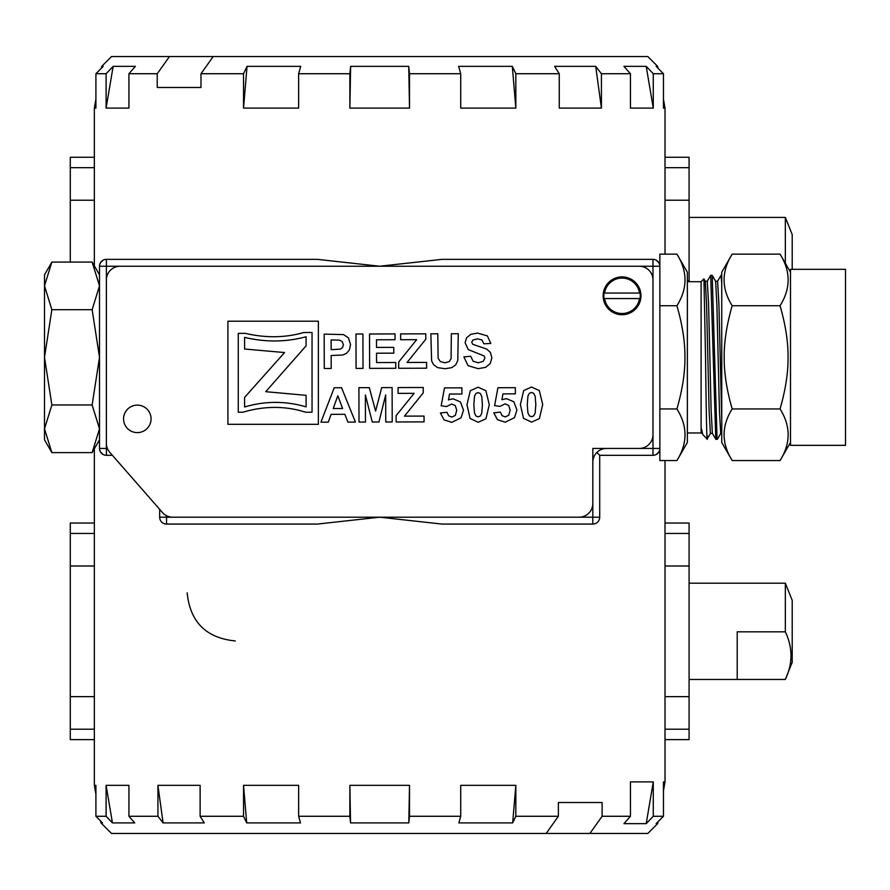 <?xml version="1.0" encoding="UTF-8"?>
<svg xmlns="http://www.w3.org/2000/svg" width="890" height="890" viewBox="0 0 890 890"><rect width="100%" height="100%" fill="white"/><g stroke="black" fill="none" stroke-linecap="round" stroke-linejoin="round"><path stroke-width="1.33" d="M112.396 455.313L106.377 455.313A6.875 6.875 0 0 1 99.502 448.438L99.502 266.232A6.875 6.875 0 0 1 106.377 259.357L317.418 259.357L379.685 266.232L106.377 266.232L106.377 259.357M592.829 524.065L592.829 517.19L599.704 517.19A6.875 6.875 0 0 1 592.829 524.065L441.941 524.065L379.685 517.19L317.418 524.065L166.541 524.065A6.875 6.875 0 0 1 159.666 517.19L159.666 509.336L159.666 517.19L166.541 517.19L166.541 515.699M599.704 517.19L599.704 455.313L596.856 452.465M599.704 455.313L652.982 455.313L652.982 448.438L659.857 448.438A6.875 6.875 0 0 1 652.982 455.313M652.982 259.357A6.875 6.875 0 0 1 659.857 266.232L659.857 254.128L676.934 254.128C687.692 271.328 687.692 288.527 676.934 305.737C682.408 324.828 685.077 342.027 684.922 357.335C685.077 372.643 682.408 389.842 676.934 408.944C687.692 426.143 687.692 443.342 676.934 460.542L659.857 460.542L659.857 266.232L652.982 266.232L652.982 259.357L441.941 259.357L379.685 266.232L652.982 266.232L652.982 448.438L592.829 448.438L592.829 517.19L166.541 517.19L166.541 524.065M103.162 260.158L100.503 262.672L99.647 264.831M103.162 454.512L100.503 451.998L99.647 449.851M656.197 454.512L658.867 451.998L659.712 449.851M656.197 260.158L658.867 262.672L659.712 264.831M106.377 455.313L106.377 448.438L99.502 448.438L99.502 431.505M235.294 640.956C206.124 638.041 190.082 621.999 187.167 592.829M409.511 73.725L408.744 66.361L350.627 66.361L349.859 108.102L409.511 108.102L409.511 73.725L460.72 73.725L460.72 108.102L515.833 108.102L515.833 73.725L559.254 73.725L559.254 108.102L601.429 108.102L601.429 73.725L630.443 73.725L630.443 108.102L653.271 108.102L653.271 73.725L663.451 73.725L663.451 108.102L665.019 108.102L665.019 254.128M349.859 108.102L349.859 73.725L298.639 73.725L298.639 108.102L243.537 108.102L243.537 73.725L200.984 73.725L200.984 87.476L157.23 87.476L157.23 73.725L128.928 73.725L128.928 108.102L106.099 108.102L106.099 73.725L95.909 73.725L95.909 108.102L94.351 108.102L94.351 265.899M95.909 794.203L94.351 785.336L95.909 785.336L95.909 816.275L106.099 816.275L106.099 785.336L128.928 785.336L128.928 816.275L157.931 816.275L157.931 785.336L200.117 785.336L200.117 816.275L243.537 816.275L243.537 785.336L298.639 785.336L298.639 816.275L349.859 816.275L349.859 785.336L409.511 785.336L409.511 816.275L460.72 816.275L460.72 785.336L515.833 785.336L515.833 816.275L558.375 816.275L558.375 802.524L602.13 802.524L558.375 802.524M602.13 816.275L630.443 816.275L623.968 823.639L646.207 823.639L653.271 816.275L663.451 816.275L656.13 823.639L657.654 823.639L647.831 833.463L589.903 833.463A61924.743 43787.399 -90 0 0 602.13 816.275L602.13 802.524M630.443 816.275L630.443 781.898L653.271 781.898L653.271 816.275M663.451 816.275L663.451 781.898L665.019 781.898L665.019 460.542M690.195 281.707L687.358 280.205L690.195 281.707M95.909 816.275L102.495 822.905L100.971 822.905L111.539 833.463L546.149 833.463A61924.743 43787.399 -90 0 0 558.375 816.275M589.903 833.463L546.149 833.463M460.72 816.275L458.84 822.905L512.673 822.905L515.833 785.336M512.673 822.905L515.833 816.275M349.859 785.336L350.549 822.905L408.81 822.905L409.511 785.336M408.81 822.905L409.511 816.275M350.549 822.905L349.859 816.275M243.537 785.336L246.697 822.905L300.52 822.905L298.639 816.275M246.697 822.905L243.537 816.275M157.931 785.336L163.081 822.905L204.288 822.905L200.117 816.275M163.081 822.905L157.931 816.275M106.099 785.336L112.451 822.905L134.746 822.905L128.928 816.275M112.451 822.905L106.099 816.275M646.207 823.639L653.271 781.898M653.271 73.725L646.207 66.361L623.968 66.361L630.443 73.725M157.23 73.725A61974.449 43822.554 90 0 1 169.467 56.537L647.831 56.537L657.654 66.361L656.13 66.361L663.451 73.725M213.222 56.537A61924.743 43787.399 90 0 0 200.984 73.725M298.639 73.725L300.731 66.361L247.042 66.361L243.537 73.725M350.627 66.361L349.859 73.725M515.833 73.725L512.317 66.361L458.628 66.361L460.72 73.725M601.429 73.725L595.71 66.361L554.615 66.361L559.254 73.725M646.207 66.361L653.271 108.102M595.71 66.361L601.429 108.102M512.317 66.361L515.833 108.102M408.744 66.361L409.511 108.102M247.042 66.361L243.537 108.102M157.23 87.476L200.984 87.476M128.928 73.725L135.391 66.361L113.152 66.361L106.099 73.725M169.467 56.537L111.539 56.537L101.705 66.361L101.382 68.219M95.909 73.725L103.229 66.361L101.705 66.361M113.152 66.361L106.099 108.102M603.142 295.803A18.913 18.913 90 0 0 631.5 312.179A18.913 18.913 90 0 0 631.5 279.427A18.913 18.913 90 0 0 603.142 295.803M603.832 295.803A18.212 18.212 0 0 1 604.043 293.055L604.555 293.055A17.7 17.7 0 0 1 639.532 293.055L640.055 293.055A18.212 18.212 0 0 1 640.055 298.55L639.532 298.55A17.7 17.7 0 0 1 604.555 298.55L604.043 298.55A18.212 18.212 0 0 1 603.832 295.803M640.055 298.55L604.043 298.55M640.055 293.055L604.043 293.055M665.019 167.676L689.082 167.676L689.082 157.263L665.019 157.263M689.082 167.676L689.082 200.228L665.019 200.228M689.082 280.906L689.082 200.228M70.288 262.072L70.288 157.263L94.351 157.263M94.351 200.228L70.288 200.228M737.209 583.206L785.336 583.195L792.211 600.383L792.211 662.271L785.336 679.459L737.209 679.448L737.209 631.822L785.336 631.822C792.856 647.698 792.856 663.573 785.336 679.448L689.082 679.459M689.082 583.195L785.336 583.195L785.336 631.822M395.761 362.508L395.783 368.293L369.639 368.371L369.528 333.995L395.026 333.917L395.038 339.735L376.492 339.791L376.514 347.411L393.769 347.367L393.792 353.152L376.526 353.208L376.559 362.564L395.761 362.508M431.617 360.873L430.849 333.817L437.791 333.795L438.125 358.158L440.261 361.54L444.844 362.809L449.294 361.585L451.097 358.614L451.33 333.75L458.272 333.728L457.783 360.539L455.724 364.856L451.686 367.67L445.078 368.738L437.602 367.626L433.575 364.678L431.617 360.873M520.383 404.55L523.721 390.565L531.497 387.028L539.318 390.565L542.711 404.561L539.373 418.589L531.597 422.127L523.498 418.3L520.383 404.55M535.179 396.272L533.633 393.247L531.508 392.49L529.383 393.258L527.937 395.994L527.28 404.605L527.915 412.916L529.461 415.919L531.586 416.665L533.722 415.897L535.157 413.16L535.813 404.583L535.179 396.272M365.378 394.982L365.456 422.038L359.004 422.06L358.904 387.684L369.294 387.651L375.602 411.08L381.699 387.617L392.112 387.584L392.212 421.96L385.759 421.982L385.682 394.915L378.94 422.005L372.254 422.016L365.378 394.982M451.775 422.372L444.01 419.835L440.394 412.982L446.969 412.281L448.638 415.797L451.831 417.099L455.324 415.407L456.737 410.346L455.302 405.606L451.608 404.038L446.524 406.552L441.173 405.796L444.499 387.895L461.921 387.84L461.943 394.014L449.517 394.048L448.493 399.888L452.999 398.776L460.442 401.946L463.512 410.212L461.076 417.788L451.775 422.372M505.197 422.205L497.432 419.68L493.817 412.815L500.38 412.115L502.06 415.641L505.253 416.932L508.735 415.252L510.159 410.19L508.724 405.44L505.019 403.871L499.946 406.396L494.595 405.64L497.922 387.74L515.343 387.684L515.355 393.847L502.928 393.892L501.916 399.732L506.421 398.62L513.864 401.779L516.934 410.056L514.498 417.632L505.197 422.205M318.375 321.201L318.375 424.296L227.918 424.296L227.918 321.201L318.375 321.201M238.275 333.349L238.275 412.226L242.892 412.226C264.575 405.807 285.479 405.807 305.604 412.226L312.045 412.226L312.045 332.504L303.779 332.504C285.245 337.844 265.765 338.133 245.329 333.349L238.275 333.349M331.158 355.522L331.202 368.493L324.26 368.516L324.16 334.128L343.551 334.596L348.513 337.944L350.526 344.63L349.392 349.959L346.477 353.352L342.884 354.999L331.158 355.522M339.468 340.136L331.113 339.924L331.147 349.681L340.425 349.114L342.594 347.423L343.373 344.742L342.261 341.649L339.468 340.136M244.594 337.366C265.465 342.361 285.957 342.161 306.082 336.765L306.082 345.865L265.743 391.689L306.082 395.327L306.082 406.875C285.523 400.856 265.02 400.889 244.594 406.997L244.594 397.396L284.578 352.551L244.594 349.025L244.594 337.366M466.972 404.716L470.298 390.732L478.075 387.183L485.896 390.732L489.289 404.716L485.962 418.745L478.186 422.294L470.076 418.456L466.972 404.716M481.768 396.428L480.222 393.402L478.097 392.646L475.961 393.413L474.515 396.15L473.858 404.761L474.492 413.071L476.039 416.086L478.164 416.832L480.3 416.064L481.746 413.327L482.402 404.739L481.768 396.428M424.041 416.075L424.063 421.871L396.128 421.949L396.106 415.686L414.106 393.336L398.086 393.38L398.064 387.562L423.228 387.495L423.24 392.879L404.483 416.131L424.041 416.075M334.217 387.762L341.549 387.74L355.422 422.071L347.868 422.094L344.842 414.295L331.102 414.339L328.288 422.149L320.923 422.172L334.217 387.762M337.822 395.761L333.216 408.532L342.594 408.51L337.822 395.761M478.119 368.66L468.096 365.679L463.89 356.912L470.643 356.234L473.135 361.218L478.164 362.797L483.214 361.362L484.905 358.036L484.182 355.967L468.285 349.625L465.092 342.717L466.571 337.8L470.855 334.306L477.607 333.094L487.364 335.897L490.824 343.462L483.882 343.785L481.957 339.98L477.563 338.834L472.824 340.091L471.733 342.227L472.768 344.308L486.652 349.047L490.457 352.529L491.847 358.003L490.223 363.532L485.595 367.381L478.119 368.66M426.599 362.408L426.622 368.204L398.687 368.293L398.676 362.03L416.665 339.668L400.645 339.724L400.622 333.906L425.787 333.828L425.809 339.224L407.041 362.475L426.599 362.408M362.92 334.017L363.02 368.393L356.078 368.416L355.978 334.039L362.92 334.017M143.913 430.938A13.751 13.751 0 0 0 144.469 407.13A13.751 13.751 0 0 0 123.577 418.545A13.751 13.751 0 0 0 143.913 430.938M106.377 279.983A13.751 13.751 0 0 1 120.128 266.232L639.231 266.232A13.751 13.751 0 0 1 652.982 279.983L652.982 434.687A13.751 13.751 0 0 1 639.231 448.438L606.58 448.438A13.751 13.751 0 0 0 592.829 462.188L592.829 503.44A13.751 13.751 0 0 1 579.078 517.19L172.782 517.19A13.751 13.751 0 0 1 162.436 512.495L109.782 452.331A13.751 13.751 0 0 1 106.377 443.276L106.377 279.983M94.351 523.042L70.288 523.042L70.288 566.007L94.351 566.007M665.019 566.007L689.082 566.007L689.082 739.612L665.019 739.612M94.351 729.199L70.288 729.199L70.288 739.612L94.351 739.612M70.288 729.199L70.288 696.648L94.351 696.648M70.288 566.007L70.288 696.648M665.019 696.648L689.082 696.648M665.019 523.042L689.082 523.042L689.082 566.007M737.209 217.427L785.336 217.416L785.336 263.262M792.211 269.325L792.211 234.604L785.336 217.416L689.082 217.416M51.865 452.609L44.5 439.838L44.5 428.791L51.865 452.609L92.137 452.609L99.502 428.791L92.137 404.972L99.502 357.335L92.137 309.698L99.502 285.879L92.137 262.072L51.865 262.072L44.5 285.879L44.5 274.832L51.865 262.072M44.5 285.879L51.865 309.698L44.5 357.335L44.5 285.879M44.5 357.335L51.865 404.972L44.5 428.791L44.5 357.335M51.865 309.698L92.137 309.698M51.865 404.972L92.137 404.972M720.789 433.363L717.373 439.271L717.029 438.058L712.211 275.388L715.627 281.307L716.884 304.58L719.432 411.136L720.722 433.419L721.745 433.419M715.605 281.251L717.596 281.251L718.886 303.534L721.745 419.29M687.358 281.707L701.109 281.707L703.901 278.915L705.314 281.307L706.571 304.58L709.119 411.136L710.409 433.419L712.412 433.419M705.281 281.251L707.283 281.251L708.573 303.534L711.121 410.134L712.378 433.374L715.872 439.326M712.211 275.388L710.698 275.344L715.794 439.282M707.227 281.307L710.698 275.355M732.17 460.542L721.745 442.486L721.745 272.184L732.17 254.128C721.412 271.328 721.412 288.527 732.17 305.737C726.696 324.828 724.026 342.027 724.182 357.335C724.026 372.643 726.696 389.842 732.17 408.944C721.412 426.143 721.412 443.342 732.17 460.542L780.063 460.542C790.821 443.342 790.821 426.143 780.063 408.944C785.547 389.842 788.206 372.643 788.051 357.335C788.206 342.027 785.547 324.828 780.063 305.737C790.821 288.527 790.821 271.328 780.063 254.128L732.17 254.128M701.109 281.707L701.109 432.963L702.099 433.419M703.946 278.926L705.536 357.335C706.193 409.511 706.838 452.053 707.472 435.944M710.476 433.363L707.172 439.026L702.766 434.576L701.565 428.991L701.565 433.419M676.934 254.128L687.358 272.184L687.358 442.486L676.934 460.542M790.498 357.335L790.498 445.345L845.5 445.345L845.5 269.325L790.498 269.325L790.498 357.335M717.54 281.307L721.011 275.355L721.745 283.32M659.857 305.737L676.934 305.737M659.857 408.944L676.934 408.944M732.17 408.944L780.063 408.944M732.17 305.737L780.063 305.737M701.565 428.991L702.755 434.554M107.39 448.438L106.377 448.438L106.377 266.232L99.502 266.232M70.288 167.676L94.351 167.676M70.288 533.455L94.351 533.455M689.082 533.455L665.019 533.455M689.082 729.199L665.019 729.199M94.351 785.336L94.351 448.771M100.971 822.905L100.637 821.036M657.654 823.639L657.988 821.781M663.451 790.765L665.019 781.898M95.909 99.235L94.351 108.102M657.654 66.361L657.988 68.219M663.451 99.235L665.019 108.102M99.502 274.832L92.137 262.072M99.502 439.838L92.137 452.609M790.498 272.184L780.063 254.128M790.498 442.486L780.063 460.542M715.849 439.326L717.318 439.326M721.011 275.344L721.745 275.344M687.358 432.963L701.109 432.963"/></g></svg>
